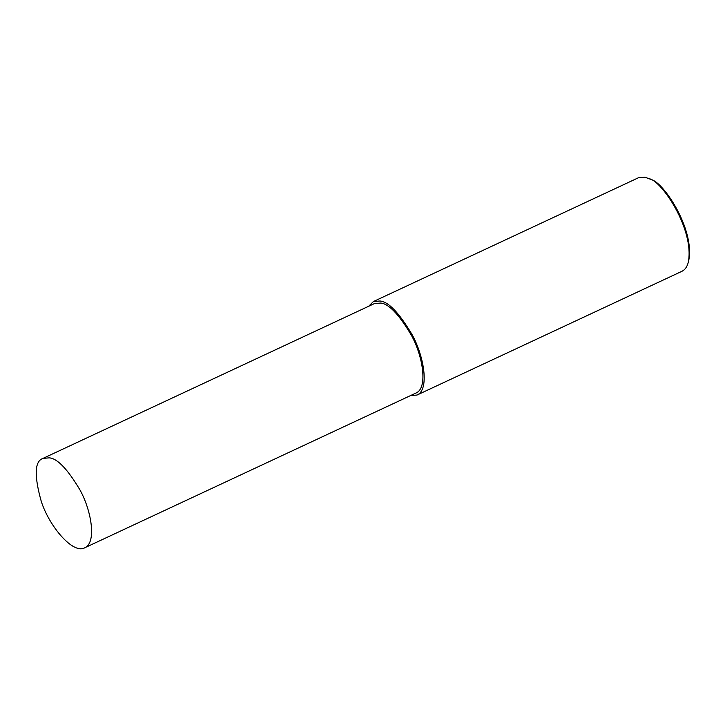 <?xml version="1.0" encoding="UTF-8"?>
<svg xmlns="http://www.w3.org/2000/svg" width="725" height="725" viewBox="0 0 725 725"><rect width="100%" height="100%" fill="white"/><g stroke="black" fill="none" stroke-linecap="round" stroke-linejoin="round"><path stroke-width="1.09" d="M410.459 395.623L417.029 395.043L681.989 271.268C685.053 269.772 687.155 266.755 688.297 262.214C694.659 229.535 661.59 180.561 649.319 178.776L644.869 177.217L638.326 177.806L373.366 301.573L368.708 306.24M688.297 262.214L688.75 260.411C694.912 228.756 662.877 181.313 650.996 179.583L649.319 178.776M417.029 395.043C429.753 389.706 423.935 355.821 412.017 334.506C399.085 312.765 388.382 301.591 379.918 300.993L373.366 301.573M84.734 547.783L416.077 392.995C428.248 387.893 422.675 355.486 411.283 335.104C398.913 314.324 388.682 303.639 380.589 303.059L374.327 303.621L42.983 458.399C34.592 461.182 34.03 475.518 41.28 501.428C49.354 526.567 73.107 554.498 84.734 547.783C96.905 542.681 91.332 510.273 79.94 489.892C67.57 469.102 57.338 458.417 49.246 457.847L42.983 458.399"/></g></svg>
